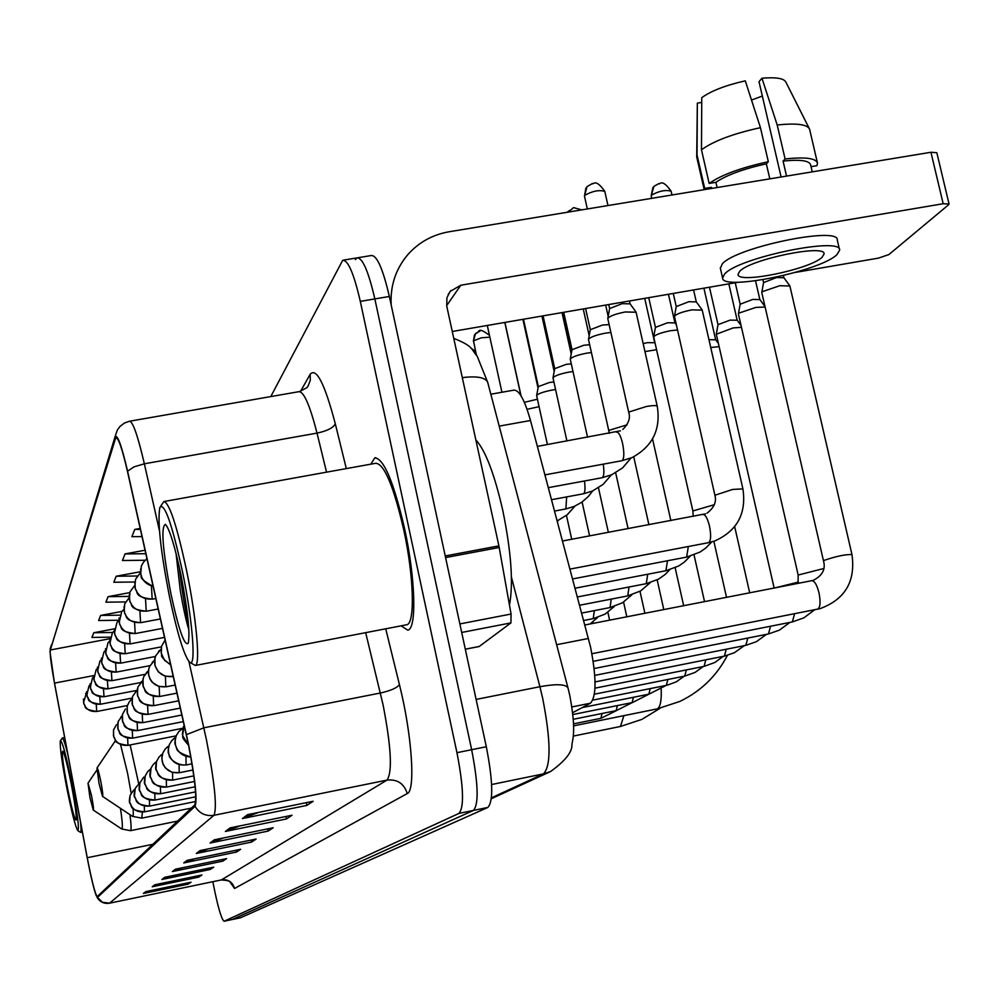 <?xml version="1.0" encoding="UTF-8"?>
<svg xmlns="http://www.w3.org/2000/svg" width="999" height="999" viewBox="0 0 999 999"><rect width="100%" height="100%" fill="white"/><g stroke="black" fill="none" stroke-linecap="round" stroke-linejoin="round"><path stroke-width="1.5" d="M490.834 394.218L513.761 390.159C519.055 389.697 524.637 399.812 530.494 420.504L590.559 647.052C596.553 677.909 596.503 696.628 590.421 703.209L572.677 712.687M240.522 917.769L487.849 807.442C493.469 801.298 492.957 781.068 486.313 746.74L389.348 296.466C382.942 268.856 376.923 255.207 371.303 255.519L358.029 257.717M232.292 919.505L473.426 810.426C478.883 804.307 478.296 784.078 471.653 749.712L374.837 298.913C368.444 271.278 362.512 257.592 357.018 257.892L355.382 259.64M404.645 528.971C393.793 482.142 383.841 458.441 374.787 457.867L370.791 464.173L374.787 457.867C383.841 458.441 393.793 482.142 404.645 528.971C415.559 578.846 416.833 629.258 407.754 630.132C416.833 629.258 415.559 578.846 404.645 528.971M188.424 744.567C194.992 778.683 197.103 798.8 194.755 804.932L97.203 896.602C95.105 893.98 91.796 881.018 87.238 857.716L54.52 683.116C51.199 664.897 49.788 653.858 50.275 649.999L115.822 437.475C118.369 437.487 122.265 448.888 127.522 471.665L188.424 744.567M188.549 744.417L127.572 471.178C121.366 444.58 117.145 433.266 114.897 437.237L49.95 651.385L54.458 683.066L87.163 857.617C90.597 875.549 93.581 888.123 96.116 895.366L97.465 897.439L195.042 806.305C197.44 800.037 195.28 779.407 188.549 744.417M212.824 881.692L214.897 891.882C218.756 909.977 221.828 919.754 224.113 921.24L232.442 919.467L473.426 810.426C478.883 804.307 478.296 784.078 471.653 749.712L374.837 298.913C368.444 271.278 362.512 257.592 357.018 257.892L343.681 260.09M151.249 890.484L143.369 893.468L188.074 884.165L191.021 882.204L145.829 891.608L143.369 893.468M187.812 882.879L188.074 884.165M160.727 883.541L152.235 886.762L198.714 877.11L201.91 874.987L154.895 884.752L152.235 886.762M198.426 875.711L198.714 877.11M171.054 875.998L161.85 879.495L210.252 869.467L213.736 867.157L164.748 877.297L161.85 879.495M209.952 867.944L210.252 869.467M182.317 867.781L172.315 871.578L222.814 861.138L226.611 858.628L175.474 869.192L172.315 871.578M222.477 859.477L222.814 861.138M258.641 812.374L242.432 818.568L306.855 805.419L313.124 801.273L247.665 814.622L242.432 818.568M306.293 802.672L306.855 805.419M239.96 825.886L225.399 831.443L286.463 818.943L292.058 815.234L230.082 827.909L225.399 831.443M285.951 816.483L286.463 818.943M223.264 837.999L210.102 843.019L268.132 831.093L273.177 827.759L214.31 839.834L210.102 843.019M267.67 828.883L268.132 831.093M208.242 848.9L196.279 853.458L251.573 842.082L256.131 839.048L200.1 850.574L196.279 853.458M251.161 840.072L251.573 842.082M194.655 858.79L183.741 862.936L236.526 852.047L240.684 849.287L187.213 860.326L183.741 862.936M236.151 850.224L236.526 852.047M401.074 625.849L407.754 630.132L401.074 625.849M224.113 921.24L458.978 813.411C464.273 807.329 463.598 787.087 456.955 752.684L360.302 301.373C353.933 273.701 348.064 259.99 342.707 260.264L270.804 396.566M129.733 592.619L108.079 596.665L105.894 602.185L125.612 601.935M121.866 611.45L100.637 615.434L98.626 620.516L118.893 620.242M114.286 628.858L93.781 632.742L91.908 637.437L110.19 637.162M140.21 528.434L134.753 529.433L131.88 536.663L142.033 536.575M140.409 571.74L116.184 576.236L113.799 582.255L134.803 582.005M145.092 550.224L125.037 553.921L122.427 560.501L145.167 560.264M125.037 553.921L145.866 553.708M134.753 529.433L140.422 529.383M116.184 576.236L137.25 575.998M108.079 596.665L129.096 596.403M100.637 615.434L119.755 615.172M93.781 632.742L112.7 632.454M465.309 649.188L479.258 646.465L510.939 622.901L461.7 632.454M391.183 304.982C390.172 286.101 395.542 269.53 407.28 255.269C418.319 242.557 432.267 234.715 449.125 231.756L930.943 152.273L936.825 152.71L949.025 203.908M795.329 272.427L878.396 258.129L888.885 254.57L948.526 204.82L949.05 204.046L943.181 203.734L460.801 285.227L450.137 291.421L446.928 297.764L446.753 306.156L498.901 545.866L511.063 614.035L510.939 622.901M738.473 282.218L452.272 331.493M822.14 257.23L824.088 253.933C825.574 243.781 750.162 259.328 739.635 271.366L738.036 274.4C737.399 284.24 810.114 269.38 822.14 257.23M809.103 128.209L785.926 82.218C784.128 78.359 776.136 77.023 761.962 78.222L759.003 81.693L781.093 176.985M701.723 102.435L697.339 103.122L697.04 154.982L704.695 188.424L711.4 187.325L711.65 188.449M711.4 187.325L711.188 188.524M839.497 249.563L837.274 240.047C839.447 225.924 736.251 247.228 722.352 263.798L720.366 268.256M724.675 273.938L722.589 277.997C721.94 291.308 820.179 271.241 836.887 254.695L839.635 250.162C841.857 236.263 738.623 257.58 724.675 273.938M715.908 182.317L709.165 183.429L701.473 149.8L701.76 97.665C711.151 90.884 725.661 85.29 745.291 80.844L760.451 127.685L768.318 161.713L766.333 163.824C743.443 168.881 726.635 175.05 715.908 182.317L717.107 187.55M768.318 161.713C741.158 167.607 721.44 174.85 709.165 183.429M704.695 188.424L704.357 189.648M760.451 127.685C733.328 133.579 713.661 140.959 701.473 149.8M697.04 154.982L696.852 157.517M697.339 103.122L696.715 156.506M751.51 100.062L762.337 96.054M812.249 171.853L810.639 164.897C809.427 160.589 800.236 159.316 783.066 161.076L785.089 158.966L777.197 124.987L761.962 78.222M786.55 176.086L783.066 161.076M766.333 163.824L769.817 178.846M785.089 158.966C805.281 156.781 816.083 158.192 817.507 163.199L816.907 165.697L811.051 166.658M817.357 162.55L809.577 129.146C807.279 124.351 796.49 122.964 777.197 124.987M169.418 596.278C177.185 633.129 183.866 655.057 189.46 662.05C196.403 669.63 192.907 621.678 182.467 571.603C171.99 523.676 164.448 502.26 159.865 507.367C157.367 521.078 160.552 550.711 169.418 596.278M190.035 662.449L195.28 665.484C200.624 665.247 196.416 617.819 186.526 570.304C176.873 525.624 169.331 502.697 163.898 501.548L160.876 505.881M406.256 624.837L406.68 624.762C415.197 623.9 413.986 576.635 403.771 529.945C393.606 486.076 384.278 463.848 375.774 463.274L164.448 501.448M509.478 605.069C513.511 583.616 511.263 551.997 502.734 510.214C494.43 473.963 485.477 450.512 475.849 439.885M180.881 574.6C174.763 545.854 169.618 529.108 165.459 524.375C160.764 526.436 162.562 549.487 170.866 593.543C178.684 629.72 184.465 646.303 188.212 643.294C190.272 633.428 187.824 610.526 180.881 574.6M176.036 553.359L180.295 590.571C183.204 607.729 186.064 620.841 188.886 629.894M188.449 623.801C184.703 607.679 181.656 588.811 179.296 567.182M99.026 783.441L102.497 796.34C103.184 795.978 102.585 790.808 100.687 780.831C98.851 772.04 97.627 767.769 96.99 768.006L99.026 783.441M89.985 797.739L93.244 810.039C93.856 809.677 93.257 804.794 91.471 795.391L88.012 783.154L89.985 797.739M591.92 653.721L820.017 608.653C845.104 599.437 855.743 581.406 851.96 554.557C845.516 554.333 836.35 556.231 824.462 560.264L823.526 561.001L761.8 292.645L762.349 291.658L779.832 285.714L789.884 285.989L851.947 554.507M763.586 282.567L776.598 277.535L783.865 277.759M823.688 568.556L798.164 575.037L738.423 314.023L738.923 313.112L755.831 307.417L765.109 307.043M740.172 304.22L752.722 299.425L759.864 299.588M774.15 588.074L716.308 334.24L733.141 327.922L741.47 327.322M709.465 287.213L718.006 324.663L730.157 320.117L737.162 320.229M710.739 347.515L719.143 346.653M708.953 339.685L715.671 339.785M742.906 488.898L732.667 489.435L714.897 495.254L674.45 316.371C676.123 314.048 681.942 311.888 691.882 309.877L702.222 310.102L742.906 488.898C746.603 513.636 737.112 531.031 714.447 541.096L708.716 542.607C710.963 540.646 711.226 535.139 709.477 526.073C707.554 518.431 705.419 514.56 703.096 514.485L702.909 514.547M676.248 306.568L688.823 301.723L696.303 301.91M714.447 504.67L692.869 510.951L653.683 336.925C655.282 334.74 660.901 332.667 670.541 330.719L677.497 329.995M655.444 327.385L667.594 322.752L674.937 322.889M644.942 351.586L656.53 349.712M643.156 343.606L647.514 342.645L654.72 342.732M657.255 406.318C656.63 405.307 653.034 405.357 646.453 406.468L629.457 411.85L628.821 412.774L607.779 318.544C609.39 316.183 615.209 313.986 625.249 311.963L636.101 312.237L657.255 406.318C660.951 429.433 652.534 446.528 632.005 457.604L622.19 460.626C624.225 458.379 624.35 452.659 622.577 443.444C620.716 435.864 618.718 432.055 616.595 432.018L616.333 432.13M609.64 308.554L622.24 303.646L630.082 303.871M627.072 424.837L609.452 430.207L608.866 431.068L588.486 339.435C590.022 337.212 595.641 335.115 605.369 333.154L610.864 332.48M590.309 329.72L602.472 325.037L609.103 324.613M587.562 437.287L570.254 359.178C571.715 357.08 577.16 355.082 586.588 353.184L591.383 352.547M572.027 349.725L583.803 345.254L589.635 344.742M566.933 441.034L552.996 377.872C554.395 375.886 559.665 373.976 568.818 372.127L572.976 371.541M554.732 368.668L566.133 364.373L571.266 363.848M547.415 444.58L536.638 395.604C537.974 393.718 543.081 391.883 551.972 390.085L555.556 389.548M538.336 386.613L549.388 382.505L553.883 381.98M527.085 409.303L539.06 406.655M524.363 402.335L537.412 399.213M67.145 789.635C71.916 813.049 75.437 826.697 77.747 830.569C79.545 829.307 77.46 812.949 71.466 781.468C65.772 753.87 62.063 740.334 60.327 740.846C59.715 746.628 61.988 762.899 67.145 789.635M77.984 830.718L80.582 832.392C81.244 832.155 81.219 828.72 80.507 822.115M70.954 782.442C67.258 764.322 64.548 753.883 62.825 751.136C61.488 752.359 63.087 764.897 67.632 788.711C71.953 809.714 74.8 820.142 76.199 820.017C76.711 815.771 74.962 803.246 70.954 782.442M67.707 753.77C65.022 743.268 63.212 738.024 62.275 738.036L60.527 740.559M556.63 644.717L588.473 638.461M571.903 706.93L590.421 703.209M499.213 426.123L530.494 420.504M491.446 797.826L543.481 773.875C551.148 765.883 550.886 740.759 542.719 698.501L539.91 686.713L476.123 699.412M491.62 784.527L543.481 773.875L550.461 771.603L491.346 798.725M389.348 296.466L360.302 301.373M486.313 746.74L456.955 752.684M487.849 807.442L458.978 813.411M240.684 917.731L224.201 921.203M453.758 338.361C474.3 346.528 470.979 349.575 477.085 355.969L487.712 382.367L567.969 687.886C565.721 684.14 556.368 683.741 539.91 686.713L511.438 577.16M487.712 382.367C485.439 377.422 476.973 375.836 462.3 377.634M385.714 628.796L399.425 684.577C411.925 734.24 415.759 790.858 407.255 793.568L234.553 888.473C232.542 882.017 228.197 879.145 221.491 879.857L387.013 780.094C392.532 772.19 391.221 747.09 383.067 704.807L365.671 632.667M234.553 888.473L229.995 882.042M221.316 879.932L109.503 903.196L221.316 879.932C227.46 880.381 230.469 881.155 230.319 882.267L230.12 881.655M188.923 661.5L206.443 739.784C214.673 782.604 217.195 807.766 213.986 815.296C205.707 816.47 199.388 813.473 195.042 806.305M186.463 734.627L203.871 727.809L380.382 693.019C390.809 690.684 397.152 687.874 399.425 684.577M127.572 471.178L134.003 466.87L144.356 463.798C137.725 435.352 132.742 421.166 129.42 421.253L124.413 423.052L120.017 426.411L117.295 430.119L114.897 437.237M50.1 649.125L51.399 644.892M326.536 472.165L317.02 433.116L144.356 463.798L159.503 530.956M97.465 897.439L102.572 902.322L109.628 903.133L213.986 815.296L387.013 780.094C397.327 779.058 404.083 783.553 407.255 793.568M300.562 391.321L310.177 374.25C316.383 367.282 324.762 383.791 335.302 423.801L346.316 468.593M335.302 423.801C333.291 427.847 327.197 430.944 317.02 433.116C309.852 405.119 303.771 391.308 298.776 391.695L129.907 421.166M299.538 391.558L306.905 387.674L308.092 386.026L310.289 380.369L310.177 374.25M50.275 649.999L109.84 638.711M54.52 683.116L93.719 675.586L94.293 681.081C97.353 683.066 91.021 686.388 108.004 688.873L107.368 680.681M87.238 857.716L152.909 844.28M115.172 438.549L117.183 438.199M185.552 862.399L188.724 860.002M198.177 852.896L201.686 850.249M212.088 842.419L215.984 839.485M227.485 830.831L231.843 827.547M244.643 817.919L249.525 814.235M174.038 871.066L176.923 868.893M163.499 878.995L166.134 877.01M153.821 886.288L156.231 884.465M144.892 893.006L147.115 891.333M446.653 305.644L460.801 285.227M445.229 555.968L498.901 545.866M943.181 203.734L930.943 152.273M499.213 547.477L445.579 557.579M459.865 623.925L511.063 614.035M661.188 689.198C661.638 700.474 660.351 707.017 657.33 708.853L573.613 725.861M102.585 796.403L132.218 816.183C133.254 817.07 133.529 814.485 133.067 808.416M131.131 793.106L127.61 773.426L120.554 744.53M191.421 808.079L141.746 818.144L142.432 812.1M138.686 783.641L130.145 744.942M623.863 715.696L620.466 726.46L573.251 736.101M93.319 810.089L121.466 828.833C122.939 829.632 122.602 822.789 120.454 808.328M177.572 821.091L130.457 830.669C131.431 830.181 131.269 824.849 129.982 814.684M817.632 609.19L817.706 609.178C820.316 607.392 820.741 601.91 818.968 592.744C816.92 584.827 814.56 580.819 811.887 580.706L811.775 580.731M593.206 661.326L792.344 621.927L794.592 613.736M188.524 745.042L182.592 735.589L184.153 724.999M774.4 588.024L798.363 582.092M594.143 668.531L768.456 633.953L770.554 626.236M190.809 756.992C182.717 756.518 177.585 752.384 175.399 744.605L175.162 740.009L176.311 735.564L178.734 731.655L182.842 728.234M182.829 728.259L180.357 730.007M594.755 675.386L745.841 645.342L747.801 638.049M186.101 764.947L185.976 756.405M186.338 764.897C177.21 765.796 171.291 761.875 168.594 753.134L168.369 748.663L169.48 744.33L171.84 740.521L175.687 737.287M175.687 737.312L173.414 738.935M595.054 681.917L724.412 656.131L726.236 649.238M179.208 772.702L179.083 764.672M179.433 772.664C170.542 773.538 164.773 769.717 162.15 761.213L161.925 756.855L163.024 752.634L165.31 748.925L168.931 745.853M168.918 745.878L166.858 747.377M594.979 688.174L704.083 666.37L705.781 659.839M172.677 780.069L172.54 772.489M172.877 780.032C164.211 780.881 158.591 777.172 156.031 768.88L156.506 761.513L159.128 756.905L162.512 753.983L160.627 755.394M594.417 694.193L684.765 676.098L686.338 669.917M166.458 787.062L166.333 779.894M166.646 787.025C158.192 787.861 152.722 784.24 150.225 776.161L151.061 768.006L153.247 764.472L156.443 761.7M156.431 761.713L154.708 762.999M592.857 700.112L666.37 685.364L667.844 679.482M160.552 793.706L160.427 786.937M160.727 793.681C152.485 794.492 147.14 790.971 144.705 783.079L145.155 776.073L147.652 771.678L150.662 769.043L149.088 770.229M582.255 707.567L648.826 694.193L650.237 688.598M154.932 800.037L154.795 793.618M155.095 800.012C147.04 800.811 141.821 797.364 139.448 789.672L139.897 782.829L143.731 777.122M571.453 350.137L571.59 351.985M572.877 714.535L632.117 702.609L633.428 697.277M149.563 806.081L149.438 799.987M149.713 806.043C141.846 806.842 136.751 803.471 134.44 795.953L135.215 788.361L139.947 782.679M139.935 782.692L138.624 783.691M573.301 719.292L616.146 710.639L617.394 705.569M144.443 811.837L144.318 806.056M144.58 811.812C136.888 812.587 131.918 809.302 129.658 801.947L130.082 795.416L133.741 789.972M573.551 723.85L600.886 718.318L602.06 713.486M651.46 195.155C659.153 190.934 665.696 189.61 671.128 191.196C661.151 177.223 659.727 185.552 658.99 183.516L653.92 186.338L651.173 195.904L651.723 198.326M572.639 578.933L686.638 557.092L688.336 546.515M170.692 664.797L164.573 660.289L161.301 653.458L161.563 646.266L165.135 639.934M575.112 588.211L665.896 570.741L667.482 560.764M172.415 676.573L172.989 675.062M172.752 676.51C163.524 677.359 157.542 673.388 154.808 664.585L154.645 659.552L155.744 655.681L161.014 649.288L158.491 651.473M577.434 596.952L646.266 583.678L647.739 574.238M165.822 686.775L165.422 676.298M166.134 686.713C157.143 687.549 151.324 683.678 148.664 675.112L148.514 670.217L149.575 666.433L154.545 660.314L152.26 662.337M579.645 605.232L627.747 595.916L629.02 587M159.578 696.44L159.191 686.55M159.852 696.39C151.099 697.202 145.429 693.443 142.845 685.089L142.595 681.268L143.731 676.635L148.426 670.779M148.426 670.804L146.353 672.639M581.718 613.074L610.052 607.554L611.251 599.113M153.634 705.619L153.259 696.278M153.896 705.569C145.367 706.368 139.835 702.697 137.313 694.567L137.837 687.187L142.632 680.706M142.632 680.731L140.734 682.429M583.703 620.504L593.219 618.643L594.355 610.614M546.003 334.415L547.215 334.677M148.002 714.347L147.627 705.494M148.239 714.297C139.91 715.084 134.515 711.513 132.055 703.571L132.58 696.378L137.138 690.134M137.138 690.159L135.402 691.72M142.62 722.652L142.27 714.26M142.845 722.602C134.715 723.376 129.458 719.892 127.06 712.137L127.298 705.956L129.208 701.96L131.905 699.113L130.32 700.574M137.5 730.556L137.163 722.602M137.712 730.519C129.77 731.28 124.625 727.871 122.29 720.304L122.527 714.273L125.487 709.003M132.617 738.111L132.293 730.544M132.817 738.074C125.05 738.823 120.03 735.489 117.745 728.096L118.232 721.39L122.19 715.808M122.19 715.821L120.867 717.045M127.959 745.316L127.635 738.124M128.134 745.279C120.542 746.016 115.634 742.769 113.411 735.539L113.636 729.769L116.458 724.737M584.702 195.379C592.395 191.046 599.1 189.71 604.795 191.383C594.917 177.26 593.169 185.477 592.494 183.491L587.012 186.638L584.465 196.104L587.337 208.953M621.778 460.751L544.954 474.862M581.83 209.865C568.381 206.443 577.035 207.218 568.381 211.164L567.532 212.225M601.985 477.747L602.347 477.634C604.008 476.111 604.308 471.615 603.246 464.16M148.189 564.123L146.591 556.93M583.279 493.818L583.603 493.706C585.152 492.32 585.426 488.074 584.44 480.994M153.134 586.251C146.528 584.677 142.395 580.644 140.734 574.15L141.334 566.058L143.531 562.087L146.641 559.028M554.582 511.063L565.871 508.916L566.658 496.903M152.16 599.063L151.448 586.063M152.56 599C143.469 599.787 137.587 595.866 134.902 587.225L135.502 579.358L140.459 572.652M146.204 611.138L145.529 598.863M146.578 611.063C137.725 611.85 131.993 608.029 129.383 599.625L129.97 591.945L134.628 585.551M140.559 622.589L139.91 610.976M140.909 622.527C132.28 623.289 126.686 619.567 124.151 611.376L124.713 603.896L129.108 597.777M480.019 331.094L475.487 333.504L473.514 340.859L481.256 337.812L489.872 337.163M135.19 633.466L134.565 622.477M135.514 633.403C127.098 634.165 121.653 630.531 119.181 622.539L121.716 611.65L123.876 609.39M476.336 354.82L473.514 340.859M130.095 643.818L129.483 633.391M130.382 643.768C122.165 644.505 116.858 640.971 114.448 633.166L116.92 622.527L118.893 620.441M125.225 653.671L124.638 643.781M125.499 653.621C117.482 654.345 112.288 650.898 109.94 643.281L112.35 632.891L114.173 630.956M120.579 663.074L120.03 653.671M120.842 663.024C112.999 663.748 107.929 660.376 105.632 652.934L108.004 642.782L109.665 640.971M116.159 672.052L115.609 663.099M116.396 672.002C108.729 672.714 103.771 669.417 101.536 662.137L103.846 652.21L105.37 650.536M111.925 680.631L111.401 672.09M112.15 680.581C104.645 681.281 99.8 678.059 97.615 670.941L99.875 661.226L101.274 659.677M108.079 688.798C100.749 689.472 96.004 686.325 93.856 679.357L96.079 669.854L97.365 668.418M97.365 668.431L96.079 669.854M107.867 688.835L140.597 682.579M103.996 696.69L103.509 688.91M104.183 696.653C97.003 697.314 92.37 694.243 90.272 687.424L92.445 678.109L93.619 676.785M93.619 676.798L92.445 678.109M100.275 704.22L99.8 696.778M100.462 704.183C93.419 704.844 88.886 701.822 86.826 695.154L88.961 686.026L90.047 684.79L88.961 686.026M96.703 711.438L96.254 704.32M96.878 711.4C89.985 712.05 85.539 709.103 83.529 702.559L86.613 692.482L85.614 693.618M567.969 687.886L569.717 695.154C575.724 727.272 573.414 737 571.94 744.23C572.527 751.76 565.359 760.888 550.461 771.603M240.584 917.756L232.392 919.492M375.749 457.692L374.787 457.867M97.065 897.302C99.925 902.047 104.083 904.008 109.503 903.196M448.089 294.643L450.911 290.522M479.108 646.54L465.322 649.225M720.279 267.907L722.589 277.997M696.753 157.118L704.195 189.673M406.68 624.762L195.28 665.484M656.755 709.04L679.782 701.448C700.749 691.37 716.62 676.023 727.384 655.419M141.746 818.144L132.48 816.358M97.065 767.906L115.547 740.509M619.967 726.623L641.857 719.405L660.014 708.328M130.457 830.669L121.691 828.983M88.074 783.066L96.94 769.929M584.89 624.987L813.049 580.431C822.339 575.786 825.836 569.305 823.526 561.001M763.586 282.43L761.8 292.457M762.936 279.732L763.573 282.517M783.353 275.574L783.84 277.647L789.709 285.664M814.684 609.777L803.87 617.857L792.344 621.927M740.172 304.096L738.423 313.848M735.252 282.779L740.159 304.171M798.164 575.037L798.076 583.404M759.814 299.475L764.997 306.568M755.544 280.831L759.839 299.5M789.934 622.402L779.42 630.132L768.456 633.953M718.019 324.588L716.308 334.078M188.561 745.242C179.283 734.764 184.278 737.886 182.367 734.615L183.416 726.548M737.125 320.13L741.058 325.524M728.845 283.878L737.15 320.155M766.508 634.34L756.28 641.733L745.841 645.342M749.7 592.844L734.69 526.698M190.821 757.067C181.493 753.97 176.786 751.136 176.673 748.576L175.337 744.667C174.588 744.267 174.862 741.345 176.174 735.876M715.634 339.685L718.431 343.544M703.908 288.174L715.646 339.71M744.317 645.641L734.365 652.722L724.412 656.131M191.983 763.823L186.239 764.959C174.088 765.808 168.132 755.319 169.405 756.043L168.581 753.383C167.82 752.946 168.069 750.062 169.331 744.705M726.523 597.365L713.86 541.283M723.264 656.355L714.872 662.474L704.083 666.37M192.969 769.992L179.333 772.726L171.84 772.277L165.347 767.944L162.949 764.06L161.826 758.428L162.849 753.059M704.545 601.648L694.043 554.957M703.259 666.533L695.079 672.414L684.74 676.098M193.818 775.873L172.79 780.082C154.52 778.683 159.003 772.215 156.368 770.391C155.357 769.63 155.469 766.495 156.693 760.988M683.666 605.719L675.162 567.807M684.228 676.211L676.236 681.867L667.132 685.202M194.53 781.455L166.571 787.075C148.127 785.264 153.521 779.744 150.574 777.697C149.588 776.972 149.688 773.9 150.849 768.518M663.798 609.602L657.167 579.895M666.108 685.414L649.038 694.143M195.117 786.787L160.652 793.718C142.82 792.007 147.939 786.737 145.042 784.59C144.093 783.89 144.181 780.918 145.305 775.674M644.879 613.286L639.984 591.308M632.517 702.522L648.9 694.168M195.554 791.882L155.02 800.049C137.113 798.114 142.745 793.169 139.785 791.146C138.861 790.459 138.936 787.574 140.01 782.492M626.835 616.808L623.563 602.097M571.453 352.659L571.341 349.675M632.33 702.559L616.383 710.589M195.792 796.777L149.65 806.093C132.168 804.207 137.662 799.387 134.778 797.414C133.878 796.702 133.941 793.893 134.977 788.985M609.615 620.167L607.867 612.312M616.558 710.551L600.961 718.306M195.692 801.498L144.518 811.85C127.148 809.802 132.979 805.431 129.995 803.421C129.121 802.746 129.171 799.999 130.157 795.179M593.156 623.376L592.844 622.002M562.549 540.996L705.481 513.836M570.029 569.093L708.553 542.657M676.248 306.443L674.45 316.371M673.276 293.444L676.236 306.518M714.897 495.254C716.758 501.698 714.123 507.667 707.03 513.174M696.253 301.785L702.085 309.815M671.128 191.196L671.99 194.992M693.581 289.947L696.278 301.823M651.173 195.904L652.921 187.512M711.788 541.908L705.694 548.114L699.999 552.085L686.638 557.092M655.444 327.26L653.683 336.925M648.738 297.665L655.431 327.335M692.869 510.951L693.231 516.346M668.456 294.268L674.912 322.814L676.298 324.725M690.147 556.256L684.203 562.2L678.671 565.996L665.896 570.741M670.853 520.566L652.547 438.961M644.717 298.364L654.695 342.657M170.742 665.009C156.194 653.658 163.961 656.156 161.214 653.383L161.451 646.653M669.655 569.842L665.109 574.5L658.491 579.183L646.266 583.678M648.9 524.712L633.728 456.793M173.302 676.485L165.072 676.186L158.441 671.965L155.007 665.734L154.945 658.004M650.237 582.692L640.696 590.884L627.647 595.941M628.096 528.633L615.659 472.789M175.212 685.039L166.009 686.812L158.616 686.388L152.135 682.217L150.087 679.295L148.451 674.1L148.789 668.756M631.805 594.892L622.489 602.772L609.964 607.592M608.354 532.355L598.476 487.837M563.074 312.412L571.715 351.311M177.023 693.131L159.74 696.478C140.697 694.417 146.478 689.26 143.269 686.925L142.957 678.945M614.285 606.48L605.169 614.073L593.144 618.656M589.585 535.901L582.092 502.01M178.734 700.799L153.796 705.656C135.514 703.833 140.697 698.538 137.7 696.241L137.412 688.611M546.878 333.154L545.192 330.781M597.602 617.507L590.072 623.988M571.715 539.273L566.458 515.397M180.369 708.079L148.139 714.385C130.27 712.599 135.352 707.404 132.43 705.182L132.155 697.801M529.495 346.516L528.796 346.116M181.918 715.009L142.757 722.677C124.875 720.704 130.419 715.871 127.435 713.761L127.135 706.555M183.391 721.603L137.625 730.594C119.805 728.433 125.737 724.025 122.665 721.89L122.365 714.884M182.717 728.296L132.742 738.136C114.897 735.776 121.266 731.718 118.132 729.695L117.807 722.839M176.186 735.851L128.059 745.354C110.727 743.069 116.858 739.185 113.774 737.075L113.461 730.419M537.387 446.391L620.466 430.806M609.64 308.416L607.779 318.544M608.741 304.558L609.627 308.479M628.821 412.774C630.556 418.082 628.546 423.638 622.802 429.458M629.432 300.986L630.057 303.783L635.951 311.963M604.795 191.383L607.979 205.544M584.465 196.104L585.889 188.087M631.006 458.029L622.602 467.894L611.7 474.775L602.147 477.722L548.364 487.649M590.297 329.595L588.486 339.435M585.576 308.541L590.284 329.658M608.866 431.068L609.228 433.354M605.656 305.082L608.179 316.346M611.301 474.95L603.084 484.415L592.507 491.008L583.416 493.793L551.56 499.7M572.027 349.613L570.254 359.178M563.723 312.3L572.015 349.662M583.229 308.953L589.185 335.676M148.314 564.685L146.566 556.855M592.657 490.946L588.399 496.441L581.893 502.16L574.363 506.356L565.709 508.991M554.72 368.556L552.996 377.872M543.056 315.859L554.72 368.606M562.012 312.6L571.216 354.021M153.184 586.463C135.065 576.373 143.481 576.248 140.734 574.5L140.609 568.868M574.999 506.081L567.17 514.822L557.205 520.891M538.324 386.513L536.638 395.604M523.476 319.23L538.324 386.551M155.881 598.501L152.41 599.15C132.942 596.977 138.724 591.845 135.414 589.348L134.778 582.13M541.933 316.059L554.183 371.453M558.254 520.429L557.405 521.64M504.92 322.427L521.053 395.829M158.217 609.003L146.441 611.213C127.51 609.115 133.117 604.133 129.882 601.698L129.258 594.692M522.902 319.33L538.036 388.049M487.3 325.462L501.923 392.245M160.452 618.943L140.772 622.664C122.727 620.829 127.672 615.809 124.638 613.386L124.026 606.618M504.82 322.44L520.879 395.554M489.46 335.289C475.986 325.474 480.581 332.942 475.487 333.504M162.55 628.383L135.389 633.541C117.22 631.48 122.715 626.723 119.643 624.462L119.043 617.944M473.376 341.283L474.513 334.777M475.561 351.286L470.779 348.077M164.56 637.362L130.27 643.88C112.175 641.633 118.057 637.325 114.897 635.052L114.311 628.708M161.401 646.865L125.399 653.733C107.767 651.56 113.474 647.377 110.402 645.167L109.803 638.973M155.419 656.493L120.742 663.136C103.147 660.789 109.241 656.942 106.119 654.845L105.507 648.751M149.95 665.646L116.309 672.102C99.088 669.805 105.07 666.096 101.973 663.923L101.399 658.091M145.005 674.337L112.063 680.681C95.18 678.383 101.061 674.8 98.052 672.702L97.477 667.02M136.801 690.409L104.108 696.728C87.163 694.068 93.819 691.071 90.722 689.185L90.135 683.716M132.08 698.101L100.387 704.258C83.754 701.648 90.31 698.701 87.263 696.852L86.688 691.545M127.422 705.519L96.816 711.475C80.644 708.953 86.963 706.168 83.966 704.245L83.392 699.063M82.368 832.03L80.582 832.392M64.673 737.562L62.275 738.036"/></g></svg>
